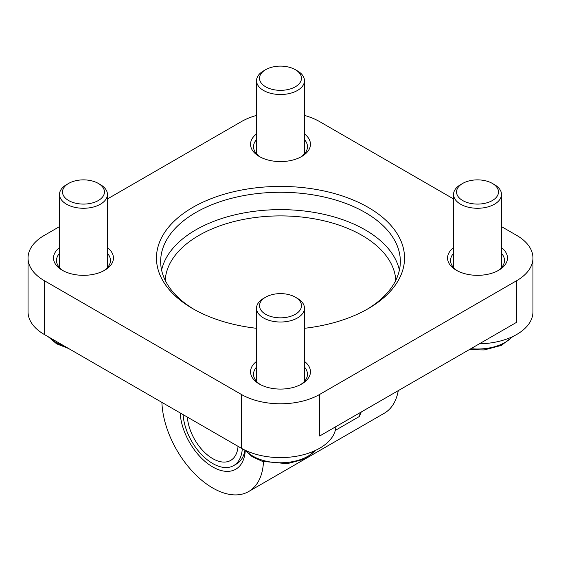 <?xml version="1.0" encoding="UTF-8"?>
<svg xmlns="http://www.w3.org/2000/svg" width="561" height="561" viewBox="0 0 561 561"><rect width="100%" height="100%" fill="white"/><g stroke="black" fill="none" stroke-linecap="round" stroke-linejoin="round"><path stroke-width="0.84" d="M194.302 309.525A119.844 69.192 180 0 1 160.656 261.454A119.844 69.192 180 0 1 280.5 192.269A119.844 69.192 180 0 1 400.344 261.454A119.844 69.192 180 0 1 366.698 309.525M335.899 426.641A55.427 31.998 180 0 1 300.878 455.357A55.427 31.998 180 0 1 241.307 448.225L44.284 334.475A55.427 31.998 180 0 1 28.05 311.853L28.05 258.032A55.427 31.998 180 0 1 44.284 235.403L59.508 226.616M501.492 226.616L516.716 235.403A55.427 31.998 180 0 1 532.95 258.032L532.95 311.853A55.427 31.998 180 0 1 479.325 343.83M263.481 461.689A71.906 41.514 60 0 1 248.656 491.541L384.243 413.261A71.906 41.514 -120 0 0 398.275 390.631M244.919 450.139A41.942 24.214 60 0 1 236.644 463.884L233.678 465.595A41.942 24.214 60 0 1 202.346 455.378A41.942 24.214 60 0 1 183.124 414.635M180.151 412.917A46.142 26.64 -120 0 0 212.71 466.941A46.142 26.64 -120 0 0 245.262 450.525M248.656 491.541A71.906 41.514 60 0 1 194.232 473.302A71.906 41.514 60 0 1 161.905 402.384M361.256 411.998L359.271 416.557L335.303 430.399M457.453 270.872A26.963 15.568 180 0 1 450.56 260.479A26.963 15.568 180 0 1 453.554 253.348M501.492 253.348A26.963 15.568 180 0 1 504.486 260.479A26.963 15.568 180 0 1 497.593 270.872M63.407 270.872A26.963 15.568 180 0 1 56.514 260.479A26.963 15.568 180 0 1 59.508 253.348M107.446 253.348A26.963 15.568 180 0 1 110.44 260.479A26.963 15.568 180 0 1 103.547 270.872M260.43 157.122A26.963 15.568 180 0 1 253.537 146.73A26.963 15.568 180 0 1 256.531 139.598M304.469 139.598A26.963 15.568 180 0 1 307.463 146.73A26.963 15.568 180 0 1 300.57 157.122M260.43 384.622A26.963 15.568 180 0 1 253.537 374.229A26.963 15.568 180 0 1 256.531 367.097M304.469 367.097A26.963 15.568 180 0 1 307.463 374.229A26.963 15.568 180 0 1 300.57 384.622M256.531 361.403A29.957 17.3 0 0 0 259.315 384.012A29.957 17.3 0 0 0 301.685 384.012A29.957 17.3 0 0 0 304.469 361.403M107.446 198.938L241.307 121.653A55.427 31.998 180 0 1 256.531 115.426M304.469 115.426A55.427 31.998 180 0 1 319.693 121.653L453.554 198.938M532.95 258.032A55.427 31.998 180 0 1 516.716 280.661L319.693 394.411A55.427 31.998 180 0 1 241.307 394.411L44.284 280.661A55.427 31.998 180 0 1 28.05 258.032M256.531 133.904A29.957 17.3 0 0 0 259.315 156.512A29.957 17.3 0 0 0 301.685 156.512A29.957 17.3 0 0 0 304.469 133.904M453.554 247.653A29.957 17.3 0 0 0 456.338 270.262A29.957 17.3 0 0 0 498.708 270.262A29.957 17.3 0 0 0 501.492 247.653M304.469 328.297A124.037 71.612 0 0 0 368.205 308.669A124.037 71.612 0 0 0 368.205 207.395A124.037 71.612 0 0 0 192.795 207.395A124.037 71.612 0 0 0 192.795 308.669A124.037 71.612 0 0 0 256.531 328.297M59.508 247.653A29.957 17.3 0 0 0 62.292 270.262A29.957 17.3 0 0 0 104.662 270.262A29.957 17.3 0 0 0 107.446 247.653M319.693 394.411L319.693 435.995L516.716 322.245L516.716 280.661M238.039 446.339A35.953 20.757 60 0 1 230.683 460.406A35.953 20.757 60 0 1 203.966 451.787A35.953 20.757 60 0 1 187.374 417.089M242.289 448.779A41.942 24.214 60 0 1 233.678 465.595M265.669 297.169L263.551 298.396A23.969 13.836 0 0 0 256.531 308.178A23.969 13.836 0 0 0 284.771 321.797A23.969 13.836 0 0 0 304.469 308.178A23.969 13.836 0 0 0 297.449 298.396L295.331 297.169A20.974 12.111 180 0 1 300.514 309.349A20.974 12.111 180 0 1 284.238 317.645A20.974 12.111 180 0 1 261.917 311.348A20.974 12.111 180 0 1 265.669 297.169A20.974 12.111 180 0 1 295.331 297.169M68.645 183.419L66.528 184.646A23.969 13.836 0 0 0 59.508 194.429A23.969 13.836 0 0 0 87.747 208.047A23.969 13.836 0 0 0 107.446 194.429A23.969 13.836 0 0 0 100.426 184.646L98.308 183.419A20.974 12.111 180 0 1 103.49 195.6A20.974 12.111 180 0 1 87.214 203.895A20.974 12.111 180 0 1 64.894 197.598A20.974 12.111 180 0 1 68.645 183.419A20.974 12.111 180 0 1 98.308 183.419M462.692 183.419L460.574 184.646A23.969 13.836 0 0 0 453.554 194.429A23.969 13.836 0 0 0 481.794 208.047A23.969 13.836 0 0 0 501.492 194.429A23.969 13.836 0 0 0 494.472 184.646L492.355 183.419A20.974 12.111 180 0 1 497.537 195.6A20.974 12.111 180 0 1 481.261 203.895A20.974 12.111 180 0 1 458.94 197.598A20.974 12.111 180 0 1 462.692 183.419A20.974 12.111 180 0 1 492.355 183.419M265.669 69.669L263.551 70.896A23.969 13.836 0 0 0 256.531 80.679A23.969 13.836 0 0 0 284.771 94.297A23.969 13.836 0 0 0 304.469 80.679A23.969 13.836 0 0 0 297.449 70.896L295.331 69.669A20.974 12.111 180 0 1 300.514 81.85A20.974 12.111 180 0 1 284.238 90.146A20.974 12.111 180 0 1 261.917 83.848A20.974 12.111 180 0 1 265.669 69.669A20.974 12.111 180 0 1 295.331 69.669M399.397 270.143A119.844 69.192 0 0 0 280.5 209.632A119.844 69.192 0 0 0 161.603 270.143M165.215 280.346A115.349 66.598 180 0 1 280.5 215.901A115.349 66.598 180 0 1 395.786 280.346M360.351 412.524L359.271 416.557M44.284 334.475L44.284 280.661M241.307 394.411L241.307 448.225M315.107 450.595A38.947 22.489 180 0 1 287.442 462.404A38.947 22.489 180 0 1 245.893 450.595M64.564 346.186A38.947 22.489 180 0 1 49.431 337.449M512.13 336.845A38.947 22.489 180 0 1 484.466 348.654A38.947 22.489 180 0 1 470.917 348.69M315.997 450.174L304.321 459.157L287.218 463.681L262.345 461.345L252.177 456.696L245.003 450.174M256.531 308.178L256.531 381.361M304.469 308.178L304.469 381.361M68.596 348.514L56.64 343.844L48.225 336.754M59.508 194.429L59.508 267.611M107.446 194.429L107.446 267.611M513.02 336.425L501.345 345.408L484.241 349.931L469.108 349.734M453.554 194.429L453.554 267.611M501.492 194.429L501.492 267.611M256.531 80.679L256.531 153.861M304.469 80.679L304.469 153.861"/></g></svg>
